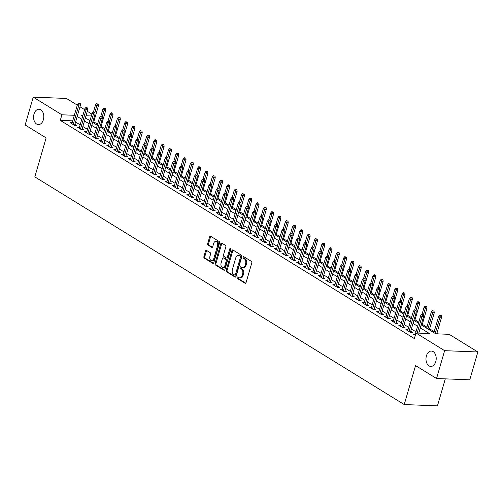 <?xml version="1.0" encoding="UTF-8"?>
<svg xmlns="http://www.w3.org/2000/svg" width="503" height="503" viewBox="0 0 503 503"><rect width="100%" height="100%" fill="white"/><g stroke="black" fill="none" stroke-linecap="round" stroke-linejoin="round"><path stroke-width="0.75" d="M237.146 277.461A0.824 0.547 -87.7 0 0 237.429 278.536L245.043 283.227A1.182 0.786 -87.7 0 0 245.313 283.315A1.182 0.786 -87.7 0 0 246.074 282.573L251.789 262.899A1.182 0.786 -87.7 0 0 251.393 261.365L243.779 256.675A0.824 0.547 -87.7 0 0 243.333 258.202L244.32 258.812A3.772 2.509 -87.7 0 1 245.596 263.723L245.118 265.364A3.772 2.509 -87.7 0 1 242.679 267.722A3.772 2.509 -87.7 0 1 241.811 267.445L240.824 266.841A0.824 0.547 -87.7 0 0 240.377 268.369L241.365 268.979A3.772 2.509 -87.7 0 1 242.641 273.89L242.163 275.525A3.772 2.509 -87.7 0 1 239.724 277.882A3.772 2.509 -87.7 0 1 238.856 277.612L237.869 277.002A0.824 0.547 -87.7 0 0 237.146 277.461M238.189 277.197A0.824 0.547 -87.7 0 0 238.321 278.568L245.741 283.139M244.093 256.87A0.824 0.547 -87.7 0 0 244.232 258.24L245.219 258.844L244.32 258.812M241.138 267.036A0.824 0.547 -87.7 0 0 241.277 268.407L242.264 269.011L241.365 268.979M43.359 119.783A7.69 5.105 -87.7 0 0 38.989 109.22A7.69 5.105 -87.7 0 0 34.015 114.03A7.69 5.105 -87.7 0 0 38.379 124.593A7.69 5.105 -87.7 0 0 43.359 119.783M435.768 361.619A7.69 5.105 -87.7 0 0 431.398 351.056A7.69 5.105 -87.7 0 0 426.425 355.86A7.69 5.105 -87.7 0 0 430.794 366.429A7.69 5.105 -87.7 0 0 435.768 361.619M206.538 250.412A1.182 0.786 -87.7 0 0 206.268 250.331A1.182 0.786 -87.7 0 0 205.507 251.066L203.904 256.587A1.182 0.786 -87.7 0 0 204.3 258.121L212.756 263.333A1.182 0.786 -87.7 0 0 213.027 263.415A1.182 0.786 -87.7 0 0 213.794 262.679L219.509 243.006A1.182 0.786 -87.7 0 0 219.107 241.471L210.65 236.259A1.182 0.786 -87.7 0 0 210.38 236.171A1.182 0.786 -87.7 0 0 209.619 236.913L207.682 243.578A1.182 0.786 -87.7 0 0 208.079 245.112L211.7 247.344A1.182 0.786 -87.7 0 0 211.97 247.426A1.182 0.786 -87.7 0 0 212.731 246.69L213.693 243.383A3.156 2.094 -87.7 0 1 215.737 241.415A3.156 2.094 -87.7 0 1 217.529 245.747L213.762 258.699A3.156 2.094 -87.7 0 1 211.725 260.673A3.156 2.094 -87.7 0 1 209.933 256.335L210.556 254.178A1.182 0.786 -87.7 0 0 210.16 252.644L206.538 250.412M421.206 324.844L435.73 333.791L449.198 334.325L477.85 351.981L469.764 379.822L436.541 378.514L415.553 365.574L404.23 404.55L34.814 176.886L46.138 137.91L25.15 124.977L33.236 97.136L66.459 98.45L77.286 105.121M436.541 378.514L444.633 350.673L415.975 333.011L429.443 333.546L420.313 327.918M72.715 120.858L60.278 120.368L414.359 338.582L415.975 333.011M60.278 120.368L61.894 114.797L33.236 97.136M226.187 270.318A1.182 0.786 -87.7 0 0 226.589 271.853L235.046 277.065A1.182 0.786 -87.7 0 0 235.316 277.153A1.182 0.786 -87.7 0 0 236.077 276.417L241.792 256.737A1.182 0.786 -87.7 0 0 241.396 255.203L232.939 249.991A1.182 0.786 -87.7 0 0 232.669 249.909A1.182 0.786 -87.7 0 0 231.902 250.645L226.187 270.318L227.086 270.356A1.182 0.786 -87.7 0 0 227.488 271.89L235.744 276.983M223.898 270.199L215.441 264.987A1.182 0.786 -87.7 0 1 215.045 263.453L220.76 243.779A1.182 0.786 -87.7 0 1 221.527 243.043A1.182 0.786 -87.7 0 1 221.798 243.125L225.413 245.357A1.182 0.786 -87.7 0 1 225.816 246.891L223.495 254.87A1.182 0.786 -87.7 0 0 223.892 256.404L226.293 257.882A1.182 0.786 -87.7 0 0 226.564 257.97A1.182 0.786 -87.7 0 0 227.331 257.234L229.745 248.928A0.824 0.547 -87.7 0 1 230.745 249.545L224.935 269.545A1.182 0.786 -87.7 0 1 224.168 270.287A1.182 0.786 -87.7 0 1 223.898 270.199L224.451 270.218M415.302 334.193L413.202 334.111L415.283 335.394M408.002 329.698L405.902 329.616L410.278 332.313L412.523 332.401L410.725 331.288M400.702 325.196L398.602 325.114L402.978 327.811L405.223 327.899L403.425 326.793M393.403 320.7L391.296 320.612L395.679 323.316L397.923 323.404L396.119 322.291M386.103 316.198L383.996 316.117L388.379 318.814L390.624 318.902L388.819 317.795M378.797 311.697L376.697 311.615L381.079 314.318L383.324 314.406L381.519 313.294M371.497 307.201L369.397 307.119L373.779 309.817L376.024 309.905L374.219 308.792M364.197 302.699L362.097 302.617L366.48 305.315L368.724 305.403L366.92 304.296M356.897 298.204L354.797 298.116L359.173 300.819L361.418 300.907L359.62 299.794M349.598 293.702L347.498 293.62L351.874 296.317L354.118 296.405L352.32 295.299M342.298 289.2L340.191 289.118L344.574 291.822L346.819 291.91L345.014 290.797M334.998 284.704L332.892 284.623L337.274 287.32L339.519 287.408L337.714 286.295M327.692 280.202L325.592 280.121L329.974 282.818L332.219 282.912L330.414 281.799M320.392 275.707L318.292 275.625L322.675 278.322L324.919 278.411L323.115 277.298M313.092 271.205L310.992 271.123L315.375 273.821L317.619 273.909L315.815 272.802M305.793 266.709L303.693 266.621L308.069 269.325L310.313 269.413L308.515 268.3M298.493 262.208L296.393 262.126L300.769 264.823L303.013 264.911L301.215 263.798M291.193 257.706L289.093 257.624L293.469 260.328L295.714 260.416L293.909 259.303M283.893 253.21L281.787 253.128L286.169 255.826L288.414 255.914L286.609 254.801M276.587 248.708L274.487 248.627L278.869 251.324L281.114 251.412L279.31 250.305M269.287 244.213L267.187 244.125L271.57 246.828L273.814 246.916L272.01 245.804M261.988 239.711L259.888 239.629L264.27 242.327L266.515 242.415L264.71 241.308M254.688 235.209L252.588 235.127L256.97 237.831L259.208 237.919L257.41 236.806M247.388 230.714L245.288 230.632L249.664 233.329L251.909 233.417L250.11 232.304M240.088 226.212L237.988 226.13L242.364 228.827L244.609 228.915L242.811 227.809M232.788 221.716L230.682 221.628L235.064 224.332L237.309 224.42L235.505 223.307M225.482 217.214L223.382 217.133L227.765 219.83L230.009 219.918L228.205 218.811M218.183 212.712L216.083 212.631L220.465 215.334L222.71 215.422L220.905 214.309M210.883 208.217L208.783 208.135L213.165 210.832L215.41 210.92L213.605 209.808M203.583 203.715L201.483 203.633L205.865 206.331L208.11 206.425L206.305 205.312M196.283 199.219L194.183 199.131L198.559 201.835L200.804 201.923L199.006 200.81M188.983 194.718L186.883 194.636L191.259 197.333L193.504 197.421L191.706 196.315M181.684 190.216L179.577 190.134L183.96 192.838L186.204 192.926L184.4 191.813M174.384 185.72L172.278 185.638L176.66 188.336L178.905 188.424L177.1 187.311M167.078 181.218L164.978 181.137L169.36 183.834L171.605 183.928L169.8 182.815M159.778 176.723L157.678 176.641L162.06 179.338L164.305 179.426L162.5 178.314M152.478 172.221L150.378 172.139L154.761 174.837L157.005 174.925L155.201 173.818M145.178 167.725L143.078 167.637L147.454 170.341L149.699 170.429L147.901 169.316M137.879 163.224L135.779 163.142L140.155 165.839L142.399 165.927L140.601 164.821M130.579 158.722L128.472 158.64L132.855 161.344L135.1 161.432L133.295 160.319M123.279 154.226L121.173 154.144L125.555 156.842L127.8 156.93L125.995 155.817M115.973 149.724L113.873 149.643L118.255 152.34L120.5 152.428L118.695 151.321M108.673 145.229L106.573 145.141L110.956 147.844L113.2 147.932L111.396 146.819M101.373 140.727L99.273 140.645L103.656 143.342L105.9 143.43L104.096 142.324M94.074 136.225L91.974 136.143L96.35 138.847L98.594 138.935L96.796 137.822M86.774 131.729L84.674 131.648L89.05 134.345L91.294 134.433L89.496 133.32M79.474 127.228L77.374 127.146L81.75 129.843L83.995 129.931L82.19 128.825M415.994 331.817L411.391 328.987M408.694 327.321L404.091 324.485M401.394 322.819L396.792 319.983M394.088 318.324L389.492 315.488M386.788 313.822L382.192 310.986M379.488 309.326L374.892 306.49M372.189 304.824L367.586 301.989M364.889 300.322L360.286 297.487M357.589 295.827L352.987 292.991M350.289 291.325L345.687 288.489M342.983 286.829L338.387 283.994M335.683 282.328L331.087 279.492M328.384 277.826L323.787 274.99M321.084 273.33L316.481 270.495M313.784 268.828L309.182 265.993M306.484 264.333L301.882 261.497M299.184 259.831L294.582 256.995M291.885 255.329L287.282 252.5M284.579 250.834L279.982 247.998M277.279 246.332L272.683 243.496M269.979 241.836L265.377 239M262.679 237.334L258.077 234.499M255.379 232.832L250.777 230.003M248.08 228.337L243.477 225.501M240.78 223.835L236.177 220.999M233.474 219.339L228.878 216.504M226.174 214.838L221.578 212.002M218.874 210.342L214.278 207.506M211.574 205.84L206.972 203.005M204.275 201.338L199.672 198.503M196.975 196.843L192.372 194.007M189.675 192.341L185.073 189.505M182.369 187.845L177.773 185.01M175.069 183.344L170.473 180.508M167.769 178.842L163.173 176.012M160.47 174.346L155.867 171.51M153.17 169.844L148.567 167.009M145.87 165.349L141.268 162.513M138.57 160.847L133.968 158.011M131.264 156.345L126.668 153.516M123.964 151.849L119.368 149.014M116.665 147.348L112.068 144.512M109.365 142.852L104.762 140.016M102.065 138.35L97.463 135.514M94.765 133.848L90.163 131.019M87.465 129.353L82.863 126.517M80.166 124.851L75.563 122.015M72.174 122.732L70.068 122.644L74.45 125.348L76.695 125.436L74.89 124.323M437.811 333.873L436.906 333.313M434.202 331.647L429.606 328.817M426.902 327.151L422.306 324.316M418.798 322.159L415 319.814M411.498 317.657L407.7 315.318M404.198 313.155L400.401 310.816M396.898 308.66L393.101 306.321M389.599 304.158L385.801 301.819M382.299 299.662L378.501 297.317M374.999 295.16L371.201 292.821M367.693 290.659L363.902 288.32M360.393 286.163L356.596 283.824M353.093 281.661L349.296 279.322M345.794 277.166L341.996 274.82M338.494 272.664L334.696 270.325M331.194 268.162L327.396 265.823M323.894 263.666L320.097 261.327M316.588 259.164L312.797 256.826M309.288 254.669L305.491 252.324M301.989 250.167L298.191 247.828M294.689 245.665L290.891 243.326M287.389 241.17L283.591 238.831M280.089 236.668L276.292 234.329M272.789 232.172L268.992 229.833M265.483 227.67L261.692 225.331M258.184 223.175L254.386 220.83M250.884 218.673L247.086 216.334M243.584 214.171L239.786 211.832M236.284 209.676L232.487 207.337M228.984 205.174L225.187 202.835M221.685 200.678L217.887 198.333M214.385 196.176L210.587 193.837M207.079 191.674L203.281 189.335M199.779 187.179L195.981 184.84M192.479 182.677L188.682 180.338M185.179 178.181L181.382 175.836M177.88 173.68L174.082 171.341M170.58 169.178L166.782 166.839M163.28 164.682L159.482 162.343M155.974 160.18L152.183 157.841M148.674 155.685L144.877 153.34M141.374 151.183L137.577 148.844M134.075 146.681L130.277 144.342M126.775 142.186L122.977 139.847M119.475 137.684L115.677 135.345M112.175 133.188L108.378 130.849M104.869 128.686L101.078 126.347M97.569 124.191L93.772 121.845M404.23 404.55L437.447 405.864L445.293 378.86M477.85 351.981L444.633 350.673M79.99 106.787L84.586 109.623M87.289 111.289L91.886 114.118M82.844 115.621L81.643 115.577L82.674 116.212M85.372 117.872L89.974 120.707M92.678 122.374L97.274 125.209M99.978 126.875L104.574 129.705M107.277 131.371L111.873 134.207M114.577 135.873L119.18 138.709M121.877 140.368L126.479 143.204M129.177 144.87L133.779 147.706M136.476 149.372L141.079 152.202M143.776 153.868L148.379 156.703M151.082 158.37L155.679 161.205M158.382 162.865L162.978 165.701M165.682 167.367L170.284 170.203M172.982 171.869L177.584 174.698M180.281 176.364L184.884 179.2M187.581 180.866L192.184 183.702M194.881 185.362L199.484 188.197M202.187 189.864L206.783 192.699M209.487 194.359L214.083 197.195M216.787 198.861L221.383 201.697M224.087 203.363L228.689 206.199M231.386 207.858L235.989 210.694M238.686 212.36L243.289 215.196M245.986 216.856L250.588 219.692M253.292 221.358L257.888 224.193M260.592 225.86L265.188 228.689M267.892 230.355L272.488 233.191M275.191 234.857L279.794 237.693M282.491 239.353L287.094 242.188M289.791 243.854L294.393 246.69M297.091 248.356L301.693 251.186M304.397 252.852L308.993 255.687M311.697 257.354L316.293 260.189M318.996 261.849L323.592 264.685M326.296 266.351L330.899 269.187M333.596 270.847L338.198 273.682M340.896 275.348L345.498 278.184M348.195 279.85L352.798 282.686M355.495 284.346L360.098 287.182M362.801 288.848L367.397 291.683M370.101 293.343L374.697 296.179M377.401 297.845L382.003 300.681M384.701 302.347L389.303 305.183M392 306.843L396.603 309.678M399.3 311.344L403.903 314.18M406.6 315.84L411.203 318.676M413.906 320.342L418.502 323.178M91.351 115.96L85.994 115.747M74.331 115.288L61.894 114.797M417.609 326.252L413.013 323.416M410.31 321.75L405.707 318.915M403.01 317.255L398.407 314.419M395.71 312.753L391.108 309.917M388.41 308.257L383.808 305.422M381.104 303.755L376.508 300.92M373.804 299.254L369.208 296.418M366.505 294.758L361.909 291.922M359.205 290.256L354.602 287.42M351.905 285.761L347.303 282.925M344.605 281.259L340.003 278.423M337.306 276.757L332.703 273.928M329.999 272.261L325.403 269.426M322.7 267.759L318.103 264.924M315.4 263.264L310.804 260.428M308.1 258.762L303.498 255.926M300.8 254.26L296.198 251.431M293.501 249.765L288.898 246.929M286.201 245.263L281.598 242.427M278.901 240.767L274.298 237.932M271.595 236.265L266.999 233.43M264.295 231.77L259.699 228.934M256.995 227.268L252.393 224.432M249.695 222.766L245.093 219.93M242.396 218.271L237.793 215.435M235.096 213.769L230.493 210.933M227.796 209.273L223.194 206.437M220.49 204.771L215.894 201.936M213.19 200.269L208.594 197.434M205.89 195.774L201.294 192.938M198.591 191.272L193.988 188.436M191.291 186.776L186.688 183.941M183.991 182.275L179.389 179.439M176.691 177.773L172.089 174.943M169.385 173.277L164.789 170.442M162.085 168.775L157.489 165.94M154.786 164.28L150.19 161.444M147.486 159.778L142.883 156.942M140.186 155.276L135.584 152.447M132.886 150.781L128.284 147.945M125.587 146.279L120.984 143.443M118.28 141.783L113.684 138.947M110.981 137.281L106.385 134.446M103.681 132.786L99.085 129.95M96.381 128.284L91.779 125.448M89.081 123.782L84.479 120.946M81.782 119.286L77.179 116.451M239.724 277.882L240.623 277.92A3.772 2.509 -87.7 0 0 243.062 275.562L242.163 275.525M242.264 269.011A3.772 2.509 -87.7 0 1 243.54 273.921L243.062 275.562M242.679 267.722L243.578 267.753A3.772 2.509 -87.7 0 0 246.017 265.395L245.118 265.364M245.219 258.844A3.772 2.509 -87.7 0 1 246.495 263.761L246.017 265.395M233.134 250.117A1.182 0.786 -87.7 0 0 232.801 250.683L227.086 270.356M234.7 275.053A0.824 0.547 -87.7 0 0 235.423 274.594L240.44 257.322A0.824 0.547 -87.7 0 0 240.164 256.247L239.12 255.612A3.772 2.509 -87.7 0 0 238.259 255.335A3.772 2.509 -87.7 0 0 235.813 257.693L232.386 269.501A3.772 2.509 -87.7 0 0 233.662 274.412L234.7 275.053M235.599 275.084A0.824 0.547 -87.7 0 0 236.322 274.632L235.423 274.594M238.259 255.335L239.151 255.373A3.772 2.509 -87.7 0 1 240.019 255.643L241.063 256.285A0.824 0.547 -87.7 0 1 241.339 257.36L236.322 274.632M224.602 270.111L216.34 265.024L215.441 264.987M221.993 243.245A1.182 0.786 -87.7 0 0 221.66 243.81L215.944 263.49A1.182 0.786 -87.7 0 0 216.34 265.024M227.193 257.92A1.182 0.786 -87.7 0 0 227.463 258.008A1.182 0.786 -87.7 0 0 228.23 257.272L230.638 248.96L229.745 248.928M221.087 263.151A3.156 2.094 -87.7 0 0 222.879 267.483A3.156 2.094 -87.7 0 0 224.923 265.515L226.249 260.95A1.182 0.786 -87.7 0 0 225.853 259.416L223.451 257.938A1.182 0.786 -87.7 0 0 223.181 257.85A1.182 0.786 -87.7 0 0 222.414 258.586L221.087 263.151M222.879 267.483L223.778 267.521A3.156 2.094 -87.7 0 0 225.822 265.546L224.923 265.515M223.181 257.85L224.074 257.888A1.182 0.786 -87.7 0 1 224.351 257.97L226.746 259.454A1.182 0.786 -87.7 0 1 227.149 260.988L225.822 265.546M211.725 260.673L212.618 260.705A3.156 2.094 -87.7 0 0 214.662 258.737L213.762 258.699M215.737 241.415L216.636 241.453A3.156 2.094 -87.7 0 1 218.428 245.785L214.662 258.737M210.851 236.379A1.182 0.786 -87.7 0 0 210.518 236.944L208.582 243.615A1.182 0.786 -87.7 0 0 208.978 245.15L212.398 247.256M206.733 250.538A1.182 0.786 -87.7 0 0 206.406 251.104L204.803 256.618A1.182 0.786 -87.7 0 0 205.199 258.158L213.461 263.245M441.332 315.632L439.704 315.148L441.332 315.632L441.565 317.274L439.949 317.211L438.635 316.4L433.907 332.672M440.439 315.601L435.221 333.483M441.565 317.274L436.755 333.835M438.635 316.4L439.704 315.148M418.798 333.124L423.608 316.569L421.992 316.5L417.182 333.061M422.482 314.891L423.375 314.928L421.747 314.438L422.482 314.891L421.992 316.5L420.678 315.695L415.006 335.224M423.608 316.569L423.375 314.928M421.747 314.438L420.678 315.695M434.032 311.137L432.404 310.647L434.032 311.137L434.265 312.778L432.649 312.715L431.335 311.904L426.607 328.17M433.133 311.099L427.921 328.981M434.265 312.778L429.31 329.836M431.335 311.904L432.404 310.647M426.733 306.635L425.104 306.151L426.733 306.635L426.965 308.276L425.349 308.213L424.035 307.402L421.986 314.45M425.834 306.597L423.381 314.972M426.965 308.276L422.004 325.334M424.035 307.402L425.104 306.151M419.433 302.133L417.804 301.649L419.433 302.133L419.665 303.781L418.05 303.711L416.736 302.907L414.686 309.949M418.534 302.102L416.082 310.47M419.665 303.781L414.705 320.839M416.736 302.907L417.804 301.649M412.133 297.638L410.505 297.154L412.133 297.638L412.359 299.279L410.744 299.216L409.429 298.405L407.386 305.453M411.234 297.6L408.782 305.975M412.359 299.279L407.405 316.337M409.429 298.405L410.505 297.154M410.423 332.32L416.308 312.067L414.692 312.005L409.014 331.534M415.176 310.389L416.075 310.426L414.447 309.942L415.176 310.389L414.692 312.005L413.378 311.194L407.7 330.723M416.308 312.067L416.075 310.426M414.447 309.942L413.378 311.194M403.123 327.818L409.008 307.566L407.392 307.503L401.715 327.038M407.876 305.893L408.776 305.925L407.147 305.44L407.876 305.893L407.392 307.503L406.078 306.698L400.401 326.227M409.008 307.566L408.776 305.925M407.147 305.44L406.078 306.698M395.823 323.322L401.708 303.07L400.092 303.007L394.415 322.536M400.577 301.391L401.476 301.429L399.847 300.945L400.577 301.391L400.092 303.007L398.778 302.196L393.101 321.725M401.708 303.07L401.476 301.429M399.847 300.945L398.778 302.196M388.523 318.82L394.402 298.568L392.786 298.505L387.115 318.034M393.277 296.896L394.176 296.927L392.547 296.443L393.277 296.896L392.786 298.505L391.472 297.694L385.801 317.23M394.402 298.568L394.176 296.927M392.547 296.443L391.472 297.694M404.833 293.136L403.205 292.652L404.833 293.136L405.06 294.777L403.444 294.714L402.13 293.903L400.086 300.951M403.934 293.104L401.482 301.473M405.06 294.777L400.105 311.841M402.13 293.903L403.205 292.652M381.224 314.318L387.103 294.073L385.487 294.01L379.815 313.539M385.977 292.394L386.876 292.432L385.248 291.941L385.977 292.394L385.487 294.01L384.173 293.199L378.501 312.728M387.103 294.073L386.876 292.432M385.248 291.941L384.173 293.199M397.527 288.64L395.905 288.15L397.527 288.64L397.76 290.281L396.144 290.218L394.83 289.407L392.786 296.449M396.634 288.603L394.182 296.971M397.76 290.281L392.805 307.339M394.83 289.407L395.905 288.15M373.918 309.823L379.803 289.571L378.187 289.508L372.516 309.037M378.677 287.892L379.576 287.93L377.948 287.446L378.677 287.892L378.187 289.508L376.873 288.697L371.201 308.226M379.803 289.571L379.576 287.93M377.948 287.446L376.873 288.697M390.227 284.138L388.599 283.654L390.227 284.138L390.46 285.779L388.844 285.717L387.53 284.905L385.48 291.954M389.335 284.101L386.882 292.476M390.46 285.779L385.505 302.837M387.53 284.905L388.599 283.654M366.618 305.321L372.503 285.069L370.887 285.006L365.216 304.541M371.377 283.396L372.27 283.428L370.642 282.944L371.377 283.396L370.887 285.006L369.573 284.201L363.902 303.73M372.503 285.069L372.27 283.428M370.642 282.944L369.573 284.201M382.928 279.637L381.299 279.152L382.928 279.637L383.16 281.284L381.544 281.215L380.23 280.41L378.181 287.452M382.029 279.605L379.583 287.974M383.16 281.284L378.206 298.342M380.23 280.41L381.299 279.152M359.318 300.825L365.203 280.573L363.587 280.511L357.91 300.04M364.071 278.895L364.971 278.932L363.342 278.448L364.071 278.895L363.587 280.511L362.273 279.699L356.596 299.228M365.203 280.573L364.971 278.932M363.342 278.448L362.273 279.699M375.628 275.141L373.999 274.657L375.628 275.141L375.86 276.782L374.245 276.719L372.93 275.908L370.881 282.956M374.729 275.103L372.277 283.478M375.86 276.782L370.9 293.84M372.93 275.908L373.999 274.657M352.018 296.324L357.903 276.072L356.287 276.009L350.61 295.538M356.772 274.399L357.671 274.431L356.042 273.946L356.772 274.399L356.287 276.009L354.973 275.198L349.296 294.733M357.903 276.072L357.671 274.431M356.042 273.946L354.973 275.198M368.328 270.639L366.7 270.155L368.328 270.639L368.561 272.28L366.945 272.217L365.631 271.406L363.581 278.455M367.429 270.608L364.977 278.976M368.561 272.28L363.6 289.344M365.631 271.406L366.7 270.155M344.718 291.828L350.604 271.576L348.988 271.513L343.31 291.042M349.472 269.897L350.371 269.935L348.742 269.445L349.472 269.897L348.988 271.513L347.674 270.702L341.996 290.231M350.604 271.576L350.371 269.935M348.742 269.445L347.674 270.702M361.028 266.144L359.4 265.653L361.028 266.144L361.255 267.785L359.639 267.722L358.325 266.911L356.281 273.953M360.129 266.106L357.677 274.475M361.255 267.785L356.3 284.843M358.325 266.911L359.4 265.653M337.419 287.326L343.304 267.074L341.682 267.011L336.01 286.54M342.172 265.395L343.071 265.433L341.443 264.949L342.172 265.395L341.682 267.011L340.368 266.2L334.696 285.729M343.304 267.074L343.071 265.433M341.443 264.949L340.368 266.2M353.728 261.642L352.1 261.158L353.728 261.642L353.955 263.283L352.339 263.22L351.025 262.409L348.981 269.457M352.829 261.604L350.377 269.979M353.955 263.283L349 280.341M351.025 262.409L352.1 261.158M330.119 282.824L335.998 262.579L334.382 262.509L328.71 282.045M334.872 260.9L335.771 260.931L334.143 260.447L334.872 260.9L334.382 262.509L333.068 261.705L327.396 281.234M335.998 262.579L335.771 260.931M334.143 260.447L333.068 261.705M346.429 257.146L344.8 256.656L346.429 257.146L346.655 258.787L345.039 258.718L343.725 257.913L341.682 264.955M345.53 257.108L343.077 265.477M346.655 258.787L341.7 275.845M343.725 257.913L344.8 256.656M322.819 278.329L328.698 258.077L327.082 258.014L321.411 277.543M327.572 256.398L328.472 256.436L326.843 255.952L327.572 256.398L327.082 258.014L325.768 257.203L320.097 276.732M328.698 258.077L328.472 256.436M326.843 255.952L325.768 257.203M339.123 252.644L337.494 252.16L339.123 252.644L339.355 254.285L337.739 254.222L336.425 253.411L334.376 260.46M338.23 252.607L335.778 260.982M339.355 254.285L334.401 271.343M336.425 253.411L337.494 252.16M315.513 273.827L321.398 253.575L319.782 253.512L314.111 273.041M320.273 251.902L321.166 251.934L319.543 251.45L320.273 251.902L319.782 253.512L318.468 252.701L312.797 272.236M321.398 253.575L321.166 251.934M319.543 251.45L318.468 252.701M331.823 248.142L330.194 247.658L331.823 248.142L332.055 249.784L330.44 249.721L329.125 248.91L327.076 255.958M330.924 248.111L328.478 256.48M332.055 249.784L327.101 266.848M329.125 248.91L330.194 247.658M308.213 269.331L314.098 249.079L312.482 249.016L306.811 268.545M312.973 247.401L313.866 247.438L312.237 246.948L312.973 247.401L312.482 249.016L311.168 248.205L305.497 267.734M314.098 249.079L313.866 247.438M312.237 246.948L311.168 248.205M324.523 243.647L322.895 243.163L324.523 243.647L324.756 245.288L323.14 245.225L321.826 244.414L319.776 251.462M323.624 243.609L321.172 251.984M324.756 245.288L319.801 262.346M321.826 244.414L322.895 243.163M300.913 264.829L306.799 244.577L305.183 244.515L299.505 264.044M305.667 242.899L306.566 242.936L304.937 242.452L305.667 242.899L305.183 244.515L303.869 243.704L298.191 263.232M306.799 244.577L306.566 242.936M304.937 242.452L303.869 243.704M317.223 239.145L315.595 238.661L317.223 239.145L317.456 240.786L315.84 240.723L314.526 239.912L312.476 246.96M316.324 239.114L313.872 247.482M317.456 240.786L312.495 257.844M314.526 239.912L315.595 238.661M293.614 260.328L299.499 240.082L297.883 240.013L292.205 259.548M298.367 238.403L299.266 238.435L297.638 237.95L298.367 238.403L297.883 240.013L296.569 239.208L290.891 258.737M299.499 240.082L299.266 238.435M297.638 237.95L296.569 239.208M309.923 234.65L308.295 234.159L309.923 234.65L310.15 236.291L308.534 236.228L307.22 235.417L305.176 242.459M309.024 234.612L306.572 242.98M310.15 236.291L305.195 253.349M307.22 235.417L308.295 234.159M286.314 255.832L292.199 235.58L290.583 235.517L284.905 255.046M291.067 233.901L291.966 233.939L290.338 233.455L291.067 233.901L290.583 235.517L289.269 234.706L283.591 254.235M292.199 235.58L291.966 233.939M290.338 233.455L289.269 234.706M302.624 230.148L300.995 229.664L302.624 230.148L302.85 231.789L301.234 231.726L299.92 230.915L297.877 237.963M301.725 230.11L299.272 238.485M302.85 231.789L297.895 248.847M299.92 230.915L300.995 229.664M279.014 251.33L284.893 231.078L283.277 231.015L277.606 250.544M283.767 229.406L284.667 229.437L283.038 228.953L283.767 229.406L283.277 231.015L281.963 230.204L276.292 249.739M284.893 231.078L284.667 229.437M283.038 228.953L281.963 230.204M295.324 225.646L293.695 225.162L295.324 225.646L295.55 227.287L293.934 227.224L292.62 226.419L290.577 233.461M294.425 225.614L291.973 233.983M295.55 227.287L290.596 244.351M292.62 226.419L293.695 225.162M271.714 246.835L277.593 226.583L275.977 226.52L270.306 246.049M276.468 224.904L277.367 224.942L275.738 224.457L276.468 224.904L275.977 226.52L274.663 225.709L268.992 245.238M277.593 226.583L277.367 224.942M275.738 224.457L274.663 225.709M288.018 221.15L286.389 220.666L288.018 221.15L288.25 222.791L286.635 222.728L285.32 221.917L283.271 228.966M287.125 221.113L284.673 229.487M288.25 222.791L283.296 239.849M285.32 221.917L286.389 220.666M264.408 242.333L270.293 222.081L268.677 222.018L263.006 241.547M269.168 220.402L270.061 220.44L268.439 219.956L269.168 220.402L268.677 222.018L267.363 221.207L261.692 240.736M270.293 222.081L270.061 220.44M268.439 219.956L267.363 221.207M280.718 216.648L279.09 216.164L280.718 216.648L280.951 218.289L279.335 218.227L278.021 217.415L275.971 224.464M279.819 216.617L277.373 224.986M280.951 218.289L275.996 235.347M278.021 217.415L279.09 216.164M257.108 237.831L262.994 217.585L261.378 217.522L255.706 237.051M261.868 215.906L262.761 215.944L261.132 215.454L261.868 215.906L261.378 217.522L260.064 216.711L254.392 236.24M262.994 217.585L262.761 215.944M261.132 215.454L260.064 216.711M273.418 212.153L271.79 211.662L273.418 212.153L273.651 213.794L272.035 213.731L270.721 212.92L268.671 219.962M272.519 212.115L270.067 220.484M273.651 213.794L268.696 230.852M270.721 212.92L271.79 211.662M249.809 233.335L255.694 213.083L254.078 213.021L248.4 232.549M254.562 211.405L255.461 211.442L253.833 210.958L254.562 211.405L254.078 213.021L252.764 212.209L247.086 231.738M255.694 213.083L255.461 211.442M253.833 210.958L252.764 212.209M266.118 207.651L264.49 207.167L266.118 207.651L266.351 209.292L264.735 209.229L263.421 208.418L261.371 215.466M265.219 207.613L262.767 215.988M266.351 209.292L261.39 226.35M263.421 208.418L264.49 207.167M242.509 228.834L248.394 208.582L246.778 208.519L241.1 228.054M247.262 206.909L248.161 206.94L246.533 206.456L247.262 206.909L246.778 208.519L245.464 207.714L239.786 227.243M248.394 208.582L248.161 206.94M246.533 206.456L245.464 207.714M258.819 203.149L257.19 202.665L258.819 203.149L259.051 204.796L257.429 204.727L256.115 203.922L254.072 210.964M257.92 203.118L255.467 211.486M259.051 204.796L254.09 221.854M256.115 203.922L257.19 202.665M251.519 198.654L249.89 198.169L251.519 198.654L251.745 200.295L250.129 200.232L248.815 199.421L246.772 206.469M250.62 198.616L248.168 206.991M251.745 200.295L246.791 217.353M248.815 199.421L249.89 198.169M244.219 194.152L242.591 193.668L244.219 194.152L244.445 195.793L242.83 195.73L241.515 194.919L239.472 201.967M243.32 194.12L240.868 202.489M244.445 195.793L239.491 212.857M241.515 194.919L242.591 193.668M235.209 224.338L241.094 204.086L239.478 204.023L233.801 223.552M239.962 202.407L240.862 202.445L239.233 201.961L239.962 202.407L239.478 204.023L238.164 203.212L232.487 222.741M241.094 204.086L240.862 202.445M239.233 201.961L238.164 203.212M227.909 219.836L233.788 199.584L232.172 199.521L226.501 219.05M232.663 197.912L233.562 197.943L231.933 197.459L232.663 197.912L232.172 199.521L230.858 198.71L225.187 218.245M233.788 199.584L233.562 197.943M231.933 197.459L230.858 198.71M220.61 215.341L226.488 195.089L224.872 195.026L219.201 214.555M225.363 193.41L226.262 193.448L224.634 192.957L225.363 193.41L224.872 195.026L223.558 194.215L217.887 213.744M226.488 195.089L226.262 193.448M224.634 192.957L223.558 194.215M236.913 189.656L235.291 189.166L236.913 189.656L237.146 191.297L235.53 191.234L234.216 190.423L232.166 197.465M236.02 189.618L233.568 197.987M237.146 191.297L232.191 208.355M234.216 190.423L235.291 189.166M213.303 210.839L219.189 190.587L217.573 190.524L211.901 210.053M218.063 188.908L218.962 188.946L217.334 188.462L218.063 188.908L217.573 190.524L216.259 189.713L210.587 209.242M219.189 190.587L218.962 188.946M217.334 188.462L216.259 189.713M229.613 185.154L227.985 184.67L229.613 185.154L229.846 186.795L228.23 186.732L226.916 185.921L224.866 192.97M228.72 185.117L226.268 193.492M229.846 186.795L224.891 203.853M226.916 185.921L227.985 184.67M206.004 206.337L211.889 186.091L210.273 186.022L204.602 205.557M210.763 184.412L211.656 184.444L210.028 183.96L210.763 184.412L210.273 186.022L208.959 185.217L203.287 204.746M211.889 186.091L211.656 184.444M210.028 183.96L208.959 185.217M222.313 180.652L220.685 180.168L222.313 180.652L222.546 182.3L220.93 182.231L219.616 181.426L217.566 188.468M221.414 180.621L218.968 188.99M222.546 182.3L217.592 199.358M219.616 181.426L220.685 180.168M198.704 201.841L204.589 181.589L202.973 181.526L197.295 201.055M203.457 179.911L204.356 179.948L202.728 179.464L203.457 179.911L202.973 181.526L201.659 180.715L195.981 200.244M204.589 181.589L204.356 179.948M202.728 179.464L201.659 180.715M215.014 176.157L213.385 175.673L215.014 176.157L215.246 177.798L213.63 177.735L212.316 176.924L210.267 183.972M214.115 176.119L211.662 184.494M215.246 177.798L210.285 194.856M212.316 176.924L213.385 175.673M191.404 197.339L197.289 177.087L195.673 177.025L189.996 196.554M196.157 175.415L197.057 175.446L195.428 174.962L196.157 175.415L195.673 177.025L194.359 176.213L188.682 195.749M197.289 177.087L197.057 175.446M195.428 174.962L194.359 176.213M207.714 171.655L206.085 171.171L207.714 171.655L207.946 173.296L206.331 173.233L205.017 172.422L202.967 179.47M206.815 171.624L204.363 179.992M207.946 173.296L202.986 190.36M205.017 172.422L206.085 171.171M184.104 192.844L189.989 172.592L188.374 172.529L182.696 192.058M188.858 170.913L189.757 170.951L188.128 170.46L188.858 170.913L188.374 172.529L187.059 171.718L181.382 191.247M189.989 172.592L189.757 170.951M188.128 170.46L187.059 171.718M200.414 167.159L198.786 166.675L200.414 167.159L200.64 168.801L199.025 168.738L197.71 167.927L195.667 174.975M199.515 167.122L197.063 175.497M200.64 168.801L195.686 185.859M197.71 167.927L198.786 166.675M176.804 188.342L182.683 168.09L181.067 168.027L175.396 187.556M181.558 166.411L182.457 166.449L180.829 165.965L181.558 166.411L181.067 168.027L179.753 167.216L174.082 186.745M182.683 168.09L182.457 166.449M180.829 165.965L179.753 167.216M193.114 162.658L191.486 162.173L193.114 162.658L193.341 164.299L191.725 164.236L190.411 163.425L188.367 170.473M192.215 162.62L189.763 170.995M193.341 164.299L188.386 181.357M190.411 163.425L191.486 162.173M169.505 183.84L175.384 163.594L173.768 163.525L168.096 183.061M174.258 161.916L175.157 161.947L173.529 161.463L174.258 161.916L173.768 163.525L172.454 162.721L166.782 182.249M175.384 163.594L175.157 161.947M173.529 161.463L172.454 162.721M185.808 158.162L184.186 157.672L185.808 158.162L186.041 159.803L184.425 159.74L183.111 158.929L181.067 165.971M184.915 158.124L182.463 166.493M186.041 159.803L181.086 176.861M183.111 158.929L184.186 157.672M162.199 179.345L168.084 159.093L166.468 159.03L160.797 178.559M166.958 157.414L167.857 157.452L166.229 156.967L166.958 157.414L166.468 159.03L165.154 158.219L159.482 177.748M168.084 159.093L167.857 157.452M166.229 156.967L165.154 158.219M178.508 153.66L176.88 153.176L178.508 153.66L178.741 155.301L177.125 155.238L175.811 154.427L173.761 161.476M177.616 153.622L175.163 161.997M178.741 155.301L173.786 172.359M175.811 154.427L176.88 153.176M154.899 174.843L160.784 154.591L159.168 154.528L153.497 174.057M159.658 152.918L160.551 152.95L158.923 152.466L159.658 152.918L159.168 154.528L157.854 153.717L152.183 173.252M160.784 154.591L160.551 152.95M158.923 152.466L157.854 153.717M171.209 149.158L169.58 148.674L171.209 149.158L171.441 150.799L169.825 150.737L168.511 149.932L166.462 156.974M170.31 149.127L167.864 157.496M171.441 150.799L166.487 167.864M168.511 149.932L169.58 148.674M147.599 170.347L153.484 150.095L151.868 150.032L146.191 169.561M152.352 148.416L153.252 148.454L151.623 147.964L152.352 148.416L151.868 150.032L150.554 149.221L144.877 168.75M153.484 150.095L153.252 148.454M151.623 147.964L150.554 149.221M163.909 144.663L162.28 144.179L163.909 144.663L164.141 146.304L162.526 146.241L161.212 145.43L159.162 152.478M163.01 144.625L160.558 153M164.141 146.304L159.181 163.362M161.212 145.43L162.28 144.179M140.299 165.845L146.184 145.593L144.568 145.53L138.891 165.059M145.053 143.915L145.952 143.952L144.323 143.468L145.053 143.915L144.568 145.53L143.254 144.719L137.577 164.248M146.184 145.593L145.952 143.952M144.323 143.468L143.254 144.719M156.609 140.161L154.981 139.677L156.609 140.161L156.842 141.802L155.226 141.739L153.912 140.928L151.862 147.976M155.71 140.13L153.258 148.498M156.842 141.802L151.881 158.86M153.912 140.928L154.981 139.677M132.999 161.344L138.885 141.098L137.269 141.029L131.591 160.564M137.753 139.419L138.652 139.45L137.023 138.966L137.753 139.419L137.269 141.029L135.955 140.224L130.277 159.753M138.885 141.098L138.652 139.45M137.023 138.966L135.955 140.224M149.309 135.665L147.681 135.175L149.309 135.665L149.536 137.306L147.92 137.244L146.606 136.432L144.562 143.474M148.41 135.628L145.958 143.996M149.536 137.306L144.581 154.364M146.606 136.432L147.681 135.175M125.7 156.848L131.585 136.596L129.963 136.533L124.291 156.062M130.453 134.917L131.352 134.955L129.724 134.471L130.453 134.917L129.963 136.533L128.649 135.722L122.977 155.251M131.585 136.596L131.352 134.955M129.724 134.471L128.649 135.722M142.009 131.164L140.381 130.679L142.009 131.164L142.236 132.805L140.62 132.742L139.306 131.931L137.262 138.979M141.11 131.126L138.658 139.501M142.236 132.805L137.281 149.863M139.306 131.931L140.381 130.679M118.4 152.346L124.279 132.094L122.663 132.031L116.992 151.56M123.153 130.422L124.052 130.453L122.424 129.969L123.153 130.422L122.663 132.031L121.349 131.22L115.677 150.755M124.279 132.094L124.052 130.453M122.424 129.969L121.349 131.22M134.71 126.662L133.081 126.178L134.71 126.662L134.936 128.309L133.32 128.24L132.006 127.435L129.963 134.477M133.811 126.63L131.358 134.999M134.936 128.309L129.981 145.367M132.006 127.435L133.081 126.178M111.1 147.851L116.979 127.599L115.363 127.536L109.692 147.065M115.853 125.92L116.753 125.957L115.124 125.473L115.853 125.92L115.363 127.536L114.049 126.725L108.378 146.254M116.979 127.599L116.753 125.957M115.124 125.473L114.049 126.725M127.404 122.166L125.775 121.682L127.404 122.166L127.636 123.807L126.02 123.744L124.706 122.933L122.657 129.981M126.511 122.128L124.059 130.503M127.636 123.807L122.682 140.865M124.706 122.933L125.775 121.682M103.794 143.349L109.679 123.097L108.063 123.034L102.392 142.563M108.554 121.424L109.447 121.456L107.824 120.972L108.554 121.424L108.063 123.034L106.749 122.223L101.078 141.758M109.679 123.097L109.447 121.456M107.824 120.972L106.749 122.223M120.104 117.664L118.475 117.18L120.104 117.664L120.336 119.305L118.721 119.242L117.406 118.431L115.357 125.48M119.205 117.633L116.759 126.002M120.336 119.305L115.382 136.363M117.406 118.431L118.475 117.18M96.494 138.847L102.379 118.601L100.763 118.538L95.092 138.067M101.254 116.922L102.147 116.96L100.518 116.47L101.254 116.922L100.763 118.538L99.449 117.727L93.772 137.256M102.379 118.601L102.147 116.96M100.518 116.47L99.449 117.727M112.804 113.169L111.176 112.678L112.804 113.169L113.037 114.81L111.421 114.747L110.107 113.936L108.057 120.978M111.905 113.131L109.453 121.5M113.037 114.81L108.082 131.868M110.107 113.936L111.176 112.678M89.194 134.351L95.08 114.099L93.464 114.036L87.786 133.565M93.948 112.421L94.847 112.458L93.218 111.974L93.948 112.421L93.464 114.036L92.15 113.225L86.472 132.754M95.08 114.099L94.847 112.458M93.218 111.974L92.15 113.225M105.504 108.667L103.876 108.183L105.504 108.667L105.737 110.308L104.121 110.245L102.807 109.434L100.757 116.482M104.605 108.629L102.153 117.004M105.737 110.308L100.776 127.366M102.807 109.434L103.876 108.183M81.895 129.849L87.78 109.597L86.164 109.535L80.486 129.07M86.648 107.925L87.547 107.956L85.919 107.472L86.648 107.925L86.164 109.535L84.85 108.73L79.172 128.259M87.78 109.597L87.547 107.956M85.919 107.472L84.85 108.73M98.204 104.165L96.576 103.681L98.204 104.165L98.431 105.812L96.815 105.743L95.501 104.938L93.457 111.98M97.305 104.134L94.853 112.502M98.431 105.812L93.476 122.87M95.501 104.938L96.576 103.681M74.595 125.354L80.48 105.102L78.864 105.039L73.187 124.568M79.348 103.423L80.247 103.461L78.619 102.977L79.348 103.423L78.864 105.039L77.55 104.228L71.872 123.757M80.48 105.102L80.247 103.461M78.619 102.977L77.55 104.228M238.321 278.568L237.429 278.536M244.232 258.24L243.333 258.202M241.277 268.407L240.377 268.369M243.54 273.921L242.641 273.89M246.495 263.761L245.596 263.723M245.59 283.252L245.043 283.227M232.801 250.683L231.902 250.645M235.593 277.09L235.046 277.065M227.488 271.89L226.589 271.853M241.339 257.36L240.44 257.322M241.063 256.285L240.164 256.247M240.019 255.643L239.12 255.612M215.944 263.49L215.045 263.453M221.66 243.81L220.76 243.779M228.23 257.272L227.331 257.234M227.149 260.988L226.249 260.95M226.746 259.454L225.853 259.416M224.351 257.97L223.451 257.938M218.428 245.785L217.529 245.747M212.247 247.363L211.7 247.344M208.978 245.15L208.079 245.112M208.582 243.615L207.682 243.578M210.518 236.944L209.619 236.913M213.303 263.352L212.756 263.333M205.199 258.158L204.3 258.121M204.803 256.618L203.904 256.587M206.406 251.104L205.507 251.066M235.788 275.147L234.888 275.11M227.463 258.008L226.564 257.97"/></g></svg>
